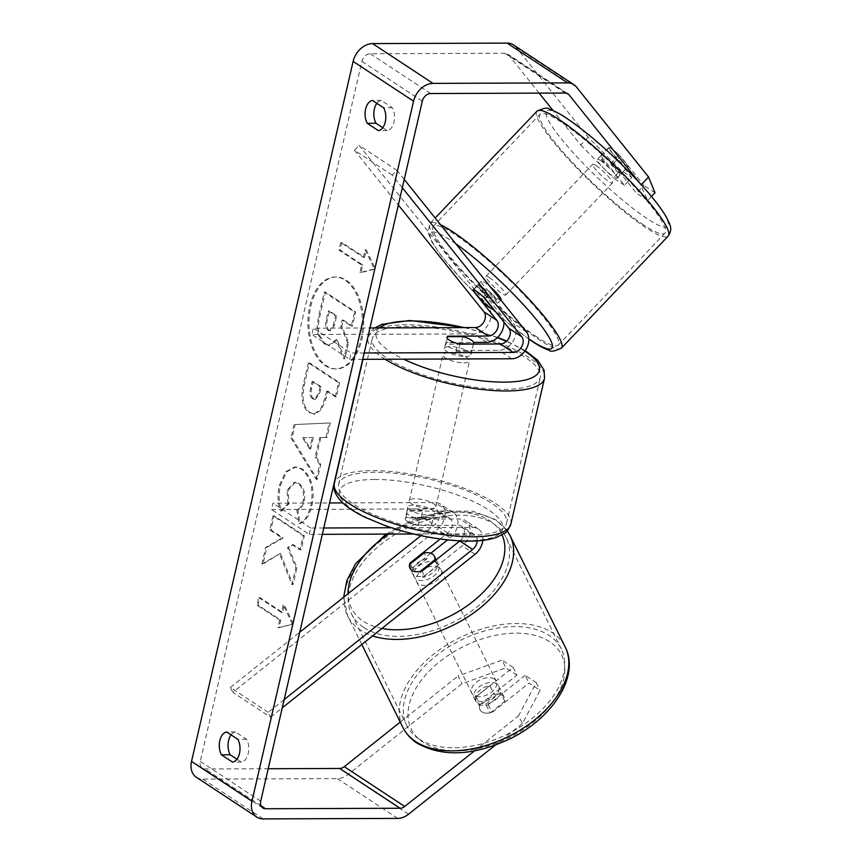 <?xml version="1.0" encoding="UTF-8"?>
<svg xmlns="http://www.w3.org/2000/svg" width="862" height="862" viewBox="0 0 862 862"><rect width="100%" height="100%" fill="white"/><g stroke="black" fill="none" stroke-linecap="round" stroke-linejoin="round"><path stroke-width="0.65" stroke-dasharray="4.31 3.23" d="M484.961 298.414L489.605 293.543L513.547 323.422A16.346 12.219 -56.6 0 1 513.558 340.264A16.346 12.219 -56.6 0 1 498.893 350.328L458.368 350.468A13.62 4.019 -167 0 1 445.632 343.41A13.62 4.019 -167 0 1 446.29 342.516L473.572 342.419M503.882 322.022A16.346 12.219 123.4 0 0 501.458 315.46L477.526 285.591A13.62 2.123 43.6 0 1 477.613 285.042A13.62 2.123 43.6 0 1 480.964 286.313A13.62 2.123 43.6 0 1 489.605 293.543M402.338 187.733L392.199 175.083L396.843 170.213L359.077 145.344L488.625 307.001A16.346 12.219 -56.6 0 1 488.625 323.853A16.346 12.219 -56.6 0 1 473.971 333.906L311.893 334.51L313.348 328.163L369.96 327.959M396.843 170.213L404.246 179.458M364.184 352.989L351.114 353.032L313.348 328.163M362.719 359.325L349.66 359.379L311.893 334.51M349.66 359.379L351.114 353.032M392.199 175.083L354.433 150.214L359.077 145.344M354.433 150.214L398.341 205.016M447.637 336.676L446.29 342.516M459.834 344.132L458.368 350.468M473.076 290.257L477.526 285.591M410.323 563.91L412.327 567.972A13.62 8.286 -26.3 0 0 412.327 573.079A13.62 8.286 -26.3 0 0 414.266 575.223A13.62 8.286 -26.3 0 0 424.416 575.924L462.194 545.829A16.346 12.219 123.4 0 0 465.437 520.551A16.346 12.219 123.4 0 0 459.952 518.989L419.438 519.129A13.62 4.019 -167 0 1 406.692 512.06A13.62 4.019 -167 0 1 407.349 511.177L447.874 511.026A16.346 12.219 -56.6 0 1 453.347 512.588A16.346 12.219 -56.6 0 1 450.115 537.866L447.54 539.914M284.158 699.588L268.168 712.324L270.571 717.173L232.805 692.305L437.271 529.408A16.346 12.219 123.4 0 0 440.504 504.13A16.346 12.219 123.4 0 0 435.03 502.568L342.764 502.912M420.958 535.658L434.879 524.57A9.536 7.133 123.4 0 0 436.765 509.819A9.536 7.133 123.4 0 0 433.564 508.914L271.487 509.507L272.952 503.171L329.553 502.955M459.899 540.894A9.536 7.133 123.4 0 0 461.687 526.24A9.536 7.133 123.4 0 0 458.487 525.324L417.973 525.475A13.62 4.019 -167 0 1 405.226 518.407A13.62 4.019 -167 0 1 405.883 517.512L446.408 517.362A9.536 7.133 -56.6 0 1 449.598 518.277A9.536 7.133 -56.6 0 1 447.712 533.028L440.191 539.019M482.795 540.355A16.346 12.219 123.4 0 0 478.27 529.009A16.346 12.219 123.4 0 0 472.796 527.436L391.348 527.738M477.203 540.851A9.536 7.133 123.4 0 0 474.531 534.688A9.536 7.133 123.4 0 0 471.331 533.783L413.555 533.998M270.571 717.173L282.251 707.864M322.313 534.332L309.253 534.375L271.487 509.507M323.778 527.986L310.719 528.04L309.253 534.375M310.719 528.04L272.952 503.171M430.828 553.232L412.327 567.972M268.168 712.324L230.402 687.456L232.805 692.305M230.402 687.456L299.707 632.245M405.883 517.512L407.349 511.177M417.973 525.475L419.438 519.129M422.014 571.086L424.416 575.924M496.684 683.835A13.62 8.286 -26.3 0 0 480.716 685.732A13.62 8.286 -26.3 0 0 474.208 698.058A13.62 8.286 -26.3 0 0 476.136 700.203A13.62 8.286 -26.3 0 0 492.105 698.306A13.62 8.286 -26.3 0 0 498.613 685.98A13.62 8.286 -26.3 0 0 496.684 683.835M479.541 706.01A13.62 8.286 -26.3 0 0 479.962 709.685A13.62 8.286 -26.3 0 0 481.89 711.829A13.62 8.286 -26.3 0 0 490.122 712.971L504.787 701.28A13.62 8.286 -26.3 0 0 504.378 697.606A13.62 8.286 -26.3 0 0 502.438 695.462A13.62 8.286 -26.3 0 0 494.217 694.319L479.541 706.01L475.231 697.283A13.62 8.286 -26.3 0 1 489.896 685.602L494.217 694.319M436.722 562.735A13.62 8.286 -26.3 0 0 420.753 564.621A13.62 8.286 -26.3 0 0 414.245 576.958A13.62 8.286 -26.3 0 0 416.184 579.092A13.62 8.286 -26.3 0 0 432.153 577.206A13.62 8.286 -26.3 0 0 438.661 564.869A13.62 8.286 -26.3 0 0 436.722 562.735M409.515 564.556L412.392 570.375A13.62 8.286 -26.3 0 1 427.056 558.684L424.179 552.865M435.148 560.623L437.637 565.644A13.62 8.286 -26.3 0 1 422.962 577.335L420.085 571.517M504.787 701.28L500.466 692.563A13.62 8.286 -26.3 0 1 485.802 704.254L490.122 712.971M485.802 704.254L500.466 692.563M489.896 685.602L475.231 697.283M427.056 558.684L412.392 570.375M422.962 577.335L437.637 565.644M439.124 567.573A13.62 8.286 -26.3 0 0 423.156 569.47A13.62 8.286 -26.3 0 0 416.648 581.807A13.62 8.286 -26.3 0 0 418.576 583.94A13.62 8.286 -26.3 0 0 434.545 582.055A13.62 8.286 -26.3 0 0 441.053 569.717A13.62 8.286 -26.3 0 0 439.124 567.573M494.282 678.997A13.62 8.286 -26.3 0 0 478.313 680.883A13.62 8.286 -26.3 0 0 471.805 693.22A13.62 8.286 -26.3 0 0 473.744 695.354A13.62 8.286 -26.3 0 0 489.713 693.468A13.62 8.286 -26.3 0 0 496.221 681.131A13.62 8.286 -26.3 0 0 494.282 678.997M418.997 738.971A86.222 52.463 -26.3 0 0 520.077 727A86.222 52.463 -26.3 0 0 561.291 648.914A86.222 52.463 -26.3 0 0 549.029 635.38A86.222 52.463 -26.3 0 0 447.938 647.351A86.222 52.463 -26.3 0 0 406.735 725.438A86.222 52.463 -26.3 0 0 418.997 738.971M363.839 627.558A86.222 52.463 -26.3 0 0 464.92 615.587A86.222 52.463 -26.3 0 0 506.123 537.5A86.222 52.463 -26.3 0 0 493.861 523.967A86.222 52.463 -26.3 0 0 392.781 535.927A86.222 52.463 -26.3 0 0 351.577 614.013A86.222 52.463 -26.3 0 0 363.839 627.558M310.826 306.193A45.945 27.325 89.8 0 1 336.137 277.025A45.945 27.325 89.8 0 1 361.781 339.747A45.945 27.325 89.8 0 1 336.471 368.914A45.945 27.325 89.8 0 1 310.826 306.193M309.738 306.193A45.945 27.325 89.8 0 1 335.038 277.025A45.945 27.325 89.8 0 1 360.682 339.747A45.945 27.325 89.8 0 1 335.383 368.914A45.945 27.325 89.8 0 1 309.738 306.193M613.054 163.995L620.489 156.205L643.914 185.438L636.49 193.228L613.054 163.995A13.62 2.123 -136.4 0 0 604.413 156.765A13.62 2.123 -136.4 0 0 601.062 155.494A13.62 2.123 -136.4 0 0 600.976 156.044L624.4 185.276L631.824 177.475L620.737 170.18L588.132 137.198L516.026 47.216A19.072 14.266 123.4 0 0 513.515 44.921M631.824 177.475L608.4 148.242A13.62 2.123 43.6 0 1 608.486 147.704A13.62 2.123 43.6 0 1 611.837 148.975A13.62 2.123 43.6 0 1 620.489 156.205M280.398 553.372L262.975 564.028L266.821 547.359L283.113 537.963L270.851 529.893L274.094 515.832L304.308 535.733L301.064 549.784L293.252 544.644L288.651 547.542L296.937 567.692L293.037 584.576L280.398 553.372L261.876 564.028L262.975 564.028M316.268 457.183L320.804 437.53L326.989 437.487L330.34 422.973L295.149 424.524L292.035 437.993L317.324 479.369L320.783 464.392L316.268 457.183L315.169 457.183L319.705 437.53L320.804 437.53M382.76 127.716L387.124 130.582A13.62 8.103 -90.2 0 0 394.02 121.973A13.62 8.103 -90.2 0 0 392.393 107.761L381.273 100.434A13.62 8.103 -90.2 0 0 376.877 103.343M539.149 93.128L508.602 55.006A8.178 6.109 123.4 0 0 507.524 54.026A8.178 6.109 123.4 0 0 504.787 53.25L370.218 53.746A8.178 6.109 123.4 0 0 361.889 61.374L200.286 761.383A8.178 6.109 123.4 0 0 202.365 768.182A8.178 6.109 123.4 0 0 205.102 768.969L268.201 768.732M231.081 734.866A13.62 8.103 89.8 0 1 235.477 731.967L246.597 739.284A13.62 8.103 89.8 0 1 248.224 753.507A13.62 8.103 89.8 0 1 241.328 762.105L236.964 759.239M279.008 627.687L293.414 624.023L284.277 604.855L282.52 612.462L259.861 597.549L258.104 605.156L280.764 620.08L279.008 627.687L277.92 627.687L293.414 624.023M364.497 257.393L366.253 249.786L375.39 268.955L360.984 272.607L362.74 265L340.081 250.077L341.837 242.47L364.497 257.393L363.398 257.393L340.738 242.47L341.837 242.47M310.158 412.629L314.705 414.191L321.483 409.806L326.148 398.039L327.754 391.089L336.395 396.768L339.639 382.706L309.426 362.816L304.405 384.549C301.495 398.125 303.413 407.489 310.158 412.629L313.606 414.191L320.384 409.806L325.06 398.05L326.666 391.089L327.754 391.089M299.987 523.46C305.202 521.995 309.21 515.993 311.99 505.488C314.975 489.066 311.785 476.912 302.4 469.036L295.935 466.935L286.701 471.783L280.43 485.381C278.34 495.65 278.782 504.205 281.766 511.047L289.082 503.677L288.102 490.262L295.31 482.257L298.974 483.474C303.812 487.224 305.579 493.032 304.243 500.897C302.982 505.757 300.881 508.763 297.94 509.927L299.987 523.46L298.888 523.471C304.103 521.995 308.111 516.004 310.891 505.498C313.876 489.066 310.686 476.912 301.312 469.047L294.847 466.935L285.602 471.794L279.331 485.381C277.252 495.65 277.693 504.205 280.667 511.047L281.766 511.047M525.184 675.323L488.204 704.782A13.62 8.286 153.7 0 1 476.126 701.937A13.62 8.286 153.7 0 1 476.126 696.83L513.095 667.371L516.941 675.118L479.962 704.577A13.62 8.286 -26.3 0 0 479.962 709.685A13.62 8.286 -26.3 0 0 492.051 712.529L529.02 683.081L540.108 690.376L522.383 723.541L518.547 715.794L536.272 682.629L525.184 675.323L529.02 683.081M495.305 745.113L522.383 723.541M196.364 777.287A19.072 14.266 123.4 0 0 202.753 779.108L337.322 778.612A19.072 14.266 123.4 0 0 348.129 774.421L461.957 683.749L505.854 667.813L502.007 660.066L458.121 676.002L461.957 683.749M516.941 675.118L505.854 667.813M513.095 667.371L502.007 660.066M536.272 682.629L540.108 690.376M400.227 722.108L458.121 676.002M474.477 750.888L518.547 715.794M624.4 185.276L613.313 177.971L620.737 170.18M651.457 196.461L647.577 200.534L639.981 183.347M647.577 200.534L636.49 193.228M588.132 137.198L580.708 144.999L553.124 110.573M580.708 144.999L613.313 177.971M655.001 192.743L643.914 185.438M600.976 156.044L608.4 148.242M387.124 130.582L378.364 130.615M392.393 107.761L383.633 107.793M381.273 100.434L372.513 100.466M476.126 696.83L479.962 704.577M488.204 704.782L492.051 712.529M241.328 762.105L232.568 762.137M246.597 739.284L237.837 739.316M235.477 731.967L226.717 732M325.308 344.003L329.596 345.457L337.107 339.725L344.865 358.797L348.614 342.537L341.815 326.256L343.238 320.082L352.407 326.127L355.661 312.033L325.383 292.099L319.834 316.138C318.11 323.875 317.938 330.114 319.296 334.855L325.308 344.003L324.22 344.003L328.497 345.468L336.018 339.725L343.766 358.807L344.865 358.797M348.614 342.537L347.526 342.537L340.716 326.267L342.139 320.093L351.308 326.127L354.562 312.044L324.284 292.099L318.735 316.138C317.022 323.875 316.839 330.114 318.207 334.855L319.296 334.855M318.207 334.855L324.22 344.003M324.284 292.099L325.383 292.099M354.562 312.044L355.661 312.033M351.308 326.127L352.407 326.127M342.139 320.093L343.238 320.082M340.716 326.267L341.815 326.256M347.526 342.537L343.766 358.807M336.018 339.725L337.107 339.725M292.326 624.023L283.189 604.865L284.277 604.855M283.189 604.865L281.432 612.473L282.52 612.462M281.432 612.473L258.772 597.549L259.861 597.549M280.764 620.08L279.676 620.08L257.016 605.156L258.772 597.549M257.016 605.156L258.104 605.156M279.676 620.08L277.92 627.687M340.738 242.47L338.981 250.088L340.081 250.077M363.398 257.393L365.165 249.786L374.302 268.955L359.885 272.618L361.641 265L338.981 250.088M361.641 265L362.74 265M359.885 272.618L360.984 272.607M374.302 268.955L375.39 268.955M365.165 249.786L366.253 249.786M313.326 437.584L310.719 448.886L303.478 437.648L313.326 437.584L312.238 437.584L309.63 448.886L310.719 448.886M309.63 448.886L302.39 437.648L303.478 437.648M319.705 437.53L326.989 437.487M325.901 437.497L329.241 422.983L330.34 422.973M329.241 422.983L295.149 424.524M294.05 424.535L290.936 437.993L292.035 437.993M290.936 437.993L316.225 479.369L317.324 479.369M316.225 479.369L319.683 464.392L320.783 464.392M319.683 464.392L315.169 457.183M302.39 437.648L312.238 437.584M313.79 398.826C311.204 396.94 310.514 393.363 311.688 388.105L313.218 381.51L321.203 386.769L319.662 393.428L315.438 399.408L312.69 398.837C310.115 396.94 309.415 393.363 310.6 388.105L312.119 381.51L313.218 381.51M312.119 381.51L320.104 386.769L321.203 386.769M320.104 386.769L318.563 393.438L314.339 399.408L312.69 398.837M326.666 391.089L335.296 396.768L336.395 396.768M335.296 396.768L338.54 382.717L339.639 382.706M338.54 382.717L308.327 362.816L309.426 362.816M308.327 362.816L303.305 384.56C300.396 398.125 302.314 407.489 309.059 412.639M261.876 564.028L265.722 547.359L282.014 537.963L269.752 529.893L273.006 515.842L303.219 535.733L299.965 549.794L292.153 544.644L287.563 547.542L295.838 567.692L291.938 584.576L279.299 553.382M291.938 584.576L293.037 584.576M295.838 567.692L296.937 567.692M287.563 547.542L288.651 547.542M292.153 544.644L293.252 544.644M299.965 549.794L301.064 549.784M303.219 535.733L304.308 535.733M273.006 515.842L274.094 515.832M269.752 529.893L270.851 529.893M282.014 537.963L283.113 537.963M265.722 547.359L266.821 547.359M280.667 511.047L287.994 503.688L289.082 503.677M287.994 503.688L287.014 490.262L294.211 482.267L297.875 483.485C302.724 487.224 304.48 493.032 303.155 500.897C301.894 505.757 299.782 508.763 296.84 509.927L297.94 509.927M296.84 509.927L298.888 523.471M329.187 330.243L329.101 330.178C326.752 328.433 326.148 325.103 327.269 320.19L329.403 310.966L336.665 315.761L334.521 325.049L330.631 330.717L328.002 330.189C325.664 328.433 325.049 325.103 326.17 320.201L328.303 310.977L335.566 315.761L333.422 325.049L329.532 330.728L328.088 330.243M335.566 315.761L336.665 315.761M328.303 310.977L329.403 310.966M600.695 160.666A13.62 2.123 43.6 0 1 612.02 170.622A13.62 2.123 43.6 0 1 617.073 178.186A13.62 2.123 43.6 0 1 613.712 176.904A13.62 2.123 43.6 0 1 602.398 166.959A13.62 2.123 43.6 0 1 597.344 159.395A13.62 2.123 43.6 0 1 600.695 160.666M628.279 166.377A13.62 2.123 43.6 0 1 628.204 166.495A13.62 2.123 43.6 0 1 624.853 165.224A13.62 2.123 43.6 0 1 617.709 159.416L608.41 147.822A13.62 2.123 43.6 0 1 608.486 147.704A13.62 2.123 43.6 0 1 611.837 148.975A13.62 2.123 43.6 0 1 618.991 154.783L628.279 166.377L619.929 175.148A13.62 2.123 43.6 0 0 610.63 163.543L618.991 154.783M501.037 299.944A13.62 2.123 43.6 0 1 497.686 298.661A13.62 2.123 43.6 0 1 486.373 288.705A13.62 2.123 43.6 0 1 481.319 281.141A13.62 2.123 43.6 0 1 484.67 282.424A13.62 2.123 43.6 0 1 490.306 286.852M500.908 300.084L498.333 302.745A13.62 2.123 43.6 0 0 489.034 291.151L483.463 296.991M472.893 290.031L478.464 284.18A13.62 2.123 43.6 0 0 487.752 295.785L482.192 301.625M608.41 147.822L600.06 156.582A13.62 2.123 43.6 0 0 609.348 168.187L617.709 159.416M610.63 163.543L619.929 175.148M609.348 168.187L600.06 156.582M487.752 295.785L478.464 284.18M489.034 291.151L498.333 302.745M489.314 277.553A13.62 2.123 43.6 0 1 500.639 287.499A13.62 2.123 43.6 0 1 505.682 295.073A13.62 2.123 43.6 0 1 502.33 293.791A13.62 2.123 43.6 0 1 491.006 283.835A13.62 2.123 43.6 0 1 485.963 276.271A13.62 2.123 43.6 0 1 489.314 277.553M596.062 165.536A13.62 2.123 43.6 0 1 607.376 175.492A13.62 2.123 43.6 0 1 612.429 183.056A13.62 2.123 43.6 0 1 609.078 181.774A13.62 2.123 43.6 0 1 597.754 171.829A13.62 2.123 43.6 0 1 592.7 164.265A13.62 2.123 43.6 0 1 596.062 165.536M643.763 225.057A86.222 13.458 43.6 0 1 572.109 162.056A86.222 13.458 43.6 0 1 540.14 114.172A86.222 13.458 43.6 0 1 561.377 122.253A86.222 13.458 43.6 0 1 633.031 185.255A86.222 13.458 43.6 0 1 664.99 233.139A86.222 13.458 43.6 0 1 643.763 225.057M537.015 337.074A86.222 13.458 43.6 0 1 465.361 274.073A86.222 13.458 43.6 0 1 433.403 226.189A86.222 13.458 43.6 0 1 454.63 234.27A86.222 13.458 43.6 0 1 526.283 297.271A86.222 13.458 43.6 0 1 558.242 345.156A86.222 13.458 43.6 0 1 537.015 337.074M465.286 356.512A13.62 4.019 13 0 0 471.008 354.605A13.62 4.019 13 0 0 464.316 349.347A13.62 4.019 13 0 0 450.179 346.567A13.62 4.019 13 0 0 444.458 348.474A13.62 4.019 13 0 0 451.149 353.743A13.62 4.019 13 0 0 465.286 356.512M462.894 336.622L461.138 344.229A13.62 4.019 13 0 0 451.052 342.764A13.62 4.019 13 0 0 445.503 344.283L447.259 336.676M473.357 344.078L471.719 351.19A13.62 4.019 13 0 1 466.159 352.709A13.62 4.019 13 0 1 456.073 351.243L457.83 343.636M431.603 524.926A13.62 4.019 13 0 0 431.776 524.538A13.62 4.019 13 0 0 421.033 517.965L422.789 510.347A13.62 4.019 13 0 0 412.704 508.892A13.62 4.019 13 0 0 407.144 510.412L405.388 518.019A13.62 4.019 13 0 0 405.226 518.407A13.62 4.019 13 0 0 415.969 524.98L431.603 524.926L433.36 517.319A13.62 4.019 13 0 1 427.811 518.838A13.62 4.019 13 0 1 417.725 517.372L415.969 524.98M428.683 515.034A13.62 4.019 13 0 0 434.405 513.116A13.62 4.019 13 0 0 427.714 507.858A13.62 4.019 13 0 0 413.577 505.078A13.62 4.019 13 0 0 407.866 506.996A13.62 4.019 13 0 0 414.557 512.254A13.62 4.019 13 0 0 428.683 515.034M421.033 517.965L405.388 518.019M456.073 351.243L471.719 351.19M461.138 344.229L445.503 344.283M422.789 510.347L407.144 510.412M417.725 517.372L433.36 517.319M430.149 508.688A13.62 4.019 13 0 0 435.87 506.781A13.62 4.019 13 0 0 429.179 501.522A13.62 4.019 13 0 0 415.042 498.742A13.62 4.019 13 0 0 409.321 500.65A13.62 4.019 13 0 0 416.012 505.919A13.62 4.019 13 0 0 430.149 508.688M463.821 362.859A13.62 4.019 13 0 0 469.542 360.952A13.62 4.019 13 0 0 462.851 355.683A13.62 4.019 13 0 0 448.714 352.914A13.62 4.019 13 0 0 442.993 354.821A13.62 4.019 13 0 0 449.684 360.079A13.62 4.019 13 0 0 463.821 362.859M408.459 326.396A86.222 25.451 13 0 0 372.255 338.486A86.222 25.451 13 0 0 414.6 371.791A86.222 25.451 13 0 0 504.076 389.365A86.222 25.451 13 0 0 540.28 377.276A86.222 25.451 13 0 0 497.934 343.97A86.222 25.451 13 0 0 408.459 326.396M374.787 472.236A86.222 25.451 13 0 0 338.583 484.315A86.222 25.451 13 0 0 380.939 517.631A86.222 25.451 13 0 0 470.415 535.205A86.222 25.451 13 0 0 506.619 523.115A86.222 25.451 13 0 0 464.262 489.81A86.222 25.451 13 0 0 374.787 472.236M501.458 315.46L488.625 307.001M486.804 342.365L473.971 333.906M511.737 358.775L498.893 350.328M526.391 331.87L513.547 323.422M450.115 537.866L437.271 529.408M447.874 511.026L435.03 502.568M447.712 533.028L434.879 524.57M446.408 517.362L433.564 508.914M471.331 533.783L458.487 525.324M472.796 527.436L459.952 518.989M475.037 554.288L462.194 545.829M402.834 727.366A90.585 55.114 153.7 0 1 446.117 645.336A90.585 55.114 153.7 0 1 552.316 632.762A90.585 55.114 153.7 0 1 565.192 646.985M549.579 641.694A83.776 50.966 -26.3 0 0 439.954 661.434A83.776 50.966 -26.3 0 0 423.242 742.344A83.776 50.966 -26.3 0 0 532.867 722.604A83.776 50.966 -26.3 0 0 549.579 641.694M510.035 535.571A90.585 55.114 -26.3 0 0 497.158 521.348A90.585 55.114 -26.3 0 0 390.96 533.912A90.585 55.114 -26.3 0 0 347.666 615.953A90.585 55.114 -26.3 0 0 360.553 630.176A90.585 55.114 -26.3 0 0 372.589 635.897M381.92 628.463A83.776 50.966 153.7 0 1 363.29 621.233A83.776 50.966 153.7 0 1 348.043 593.735M388.536 534.084A83.776 50.966 153.7 0 1 489.616 520.594A83.776 50.966 153.7 0 1 502.072 534.893M422.315 101.166L361.889 61.374M260.712 801.175L200.286 761.383M408.556 814.213L348.129 774.421M260.981 805.765L205.102 768.969M430.644 93.538L370.218 53.746M565.213 93.031L504.787 53.25M566.625 93.225L508.602 55.006M576.452 87.008L516.026 47.216M263.179 818.9L202.753 779.108M397.748 818.404L337.322 778.612M324.306 344.057L325.394 344.057M318.735 316.138L319.834 316.138M310.6 388.105L311.688 388.105M318.563 393.438L319.662 393.428M312.777 398.89L313.876 398.89M309.146 412.693L310.245 412.693M325.06 398.05L326.148 398.039M303.305 384.56L304.405 384.549M310.891 505.498L311.99 505.488M301.312 469.047L302.4 469.036M301.226 468.993L302.314 468.982M279.331 485.381L280.43 485.381M287.014 490.262L288.102 490.262M297.789 483.42L298.888 483.42M297.875 483.485L298.974 483.474M303.155 500.897L304.243 500.897M328.002 330.189L329.101 330.178M333.422 325.049L334.521 325.049M326.17 320.201L327.269 320.19M536.994 111.166A90.585 14.137 -136.4 0 0 570.569 161.474A90.585 14.137 -136.4 0 0 645.843 227.654A90.585 14.137 -136.4 0 0 668.147 236.145M567.185 118.848A83.776 13.081 43.6 0 1 653.665 199.381A83.776 13.081 43.6 0 1 647.233 218.722A83.776 13.081 43.6 0 1 560.753 138.2A83.776 13.081 43.6 0 1 567.185 118.848M561.399 348.162A90.585 14.137 43.6 0 1 539.095 339.671A90.585 14.137 43.6 0 1 463.821 273.491A90.585 14.137 43.6 0 1 430.246 223.183A90.585 14.137 43.6 0 1 440.504 224.702M455.75 243.73A83.776 13.081 -136.4 0 0 451.16 240.606A83.776 13.081 -136.4 0 0 443.747 258.719A83.776 13.081 -136.4 0 0 528.837 338.895M385.142 359.249A90.585 26.744 -167 0 1 367.999 337.505A90.585 26.744 -167 0 1 406.034 324.802A90.585 26.744 -167 0 1 500.035 343.27A90.585 26.744 -167 0 1 544.525 378.256M524.861 351.146A83.776 24.729 13 0 0 506.36 341.384M497.331 337.688A83.776 24.729 13 0 0 464.004 327.614M510.864 524.096A90.585 26.744 13 0 0 466.364 489.099A90.585 26.744 13 0 0 372.373 470.641A90.585 26.744 13 0 0 334.337 483.334M374.679 479.466A83.776 24.729 -167 0 1 488.485 509.808A83.776 24.729 -167 0 1 467.592 540.646A83.776 24.729 -167 0 1 353.786 510.304A83.776 24.729 -167 0 1 374.679 479.466M379.248 327.926A83.776 24.729 13 0 0 403.61 359.174M444.458 348.474L445.632 343.41M481.319 281.141L477.613 285.042M414.245 576.958L412.327 573.079M453.347 512.588L440.504 504.13M449.598 518.277L436.765 509.819M478.27 529.009L465.437 520.551M474.531 534.688L461.687 526.24M407.866 506.996L406.692 512.06M361.803 644.496L347.666 615.953L343.636 597.247M385.928 534.095L414.299 519.064L444.447 511.058L472.71 511.166L495.769 519.754L507.244 530.841M474.208 698.058L476.126 701.937M436.161 559.815L438.661 564.869M498.613 685.98L504.378 697.606M416.648 581.807L471.805 693.22M506.123 537.5L561.291 648.914M351.577 614.013L406.735 725.438M441.053 569.717L496.221 681.131M335.038 277.025L336.137 277.025M262.791 807.974L202.365 768.182M567.95 93.818L507.524 54.026M601.062 155.494L597.344 159.395M335.383 368.914L336.471 368.914M328.497 345.468L329.596 345.457M315.438 399.408L314.339 399.408M314.705 414.191L313.606 414.191M295.935 466.935L294.847 466.935M295.31 482.257L294.211 482.267M329.532 330.728L330.631 330.717M617.073 178.186L628.204 166.495M528.848 339.1L506.845 322.194L482.073 300.041L461.795 279.633L441.732 256.391L432.142 242.491L427.908 232.266L430.246 223.183L435.159 218.032M505.682 295.073L612.429 183.056M433.403 226.189L540.14 114.172M558.242 345.156L664.99 233.139M485.963 276.271L592.7 164.265M525.249 350.597L506.684 341.072M497.622 337.408L465.308 327.603M471.008 354.605L473.432 344.078M431.776 524.538L434.405 513.116M362.967 359.325L367.999 337.505L371.964 330.394L374.841 327.937M435.87 506.781L469.542 360.952M338.583 484.315L372.255 338.486M506.619 523.115L540.28 377.276M409.321 500.65L442.993 354.821"/><path stroke-width="1.29" d="M476.32 291.184A13.62 2.123 43.6 0 1 484.961 298.414L508.903 328.293A9.536 7.133 -56.6 0 1 508.914 338.119A9.536 7.133 -56.6 0 1 500.359 343.981L459.834 344.132A13.62 4.019 -167 0 1 447.098 337.064A13.62 4.019 -167 0 1 447.755 336.169L488.269 336.029A9.536 7.133 123.4 0 0 496.824 330.157A9.536 7.133 123.4 0 0 496.814 320.33L472.882 290.462A13.62 2.123 43.6 0 1 472.969 289.912A13.62 2.123 43.6 0 1 476.32 291.184A13.62 2.123 43.6 0 1 483.463 296.991L492.762 308.585A13.62 2.123 43.6 0 1 492.687 308.704A13.62 2.123 43.6 0 1 489.336 307.432A13.62 2.123 43.6 0 1 482.192 301.625L472.893 290.031A13.62 2.123 43.6 0 1 472.969 289.912A13.62 2.123 43.6 0 1 476.32 291.184M473.572 342.419L486.804 342.365A16.346 12.219 123.4 0 0 503.882 322.022M398.341 205.016L483.981 311.872A9.536 7.133 -56.6 0 1 483.981 321.698A9.536 7.133 -56.6 0 1 475.436 327.571L369.96 327.959M402.338 187.733L521.747 336.74A9.536 7.133 -56.6 0 1 521.747 346.567A9.536 7.133 -56.6 0 1 513.202 352.439L364.184 352.989M404.246 179.458L526.391 331.87A16.346 12.219 -56.6 0 1 526.391 348.722A16.346 12.219 -56.6 0 1 511.737 358.775L362.719 359.325M440.191 539.019L409.935 563.123L410.323 563.91M409.935 563.123A13.62 8.286 -26.3 0 0 409.924 568.241A13.62 8.286 -26.3 0 0 411.864 570.375A13.62 8.286 -26.3 0 0 422.014 571.086L459.802 540.98A9.536 7.133 123.4 0 0 459.899 540.894M282.251 707.864L475.037 554.288A16.346 12.219 123.4 0 0 482.795 540.355M284.158 699.588L472.645 549.439A9.536 7.133 123.4 0 0 477.203 540.851M342.764 502.912L329.553 502.955M413.555 533.998L322.313 534.332M391.348 527.738L323.778 527.986M447.54 539.914L430.828 553.232M299.707 632.245L420.958 535.658M432.412 554.007A13.62 8.286 -26.3 0 0 424.179 552.865L409.515 564.556A13.62 8.286 -26.3 0 0 409.924 568.241A13.62 8.286 -26.3 0 0 411.864 570.375A13.62 8.286 -26.3 0 0 420.085 571.517L434.76 559.837A13.62 8.286 -26.3 0 0 434.34 556.152A13.62 8.286 -26.3 0 0 432.412 554.007M434.76 559.837L435.148 560.623M236.964 759.239L230.208 754.789L221.448 754.821A13.62 8.103 89.8 0 1 219.821 740.598A13.62 8.103 89.8 0 1 226.717 732L237.837 739.316A13.62 8.103 89.8 0 1 239.464 753.539A13.62 8.103 89.8 0 1 232.568 762.137L221.448 754.821M230.208 754.789A13.62 8.103 89.8 0 1 228.581 740.566A13.62 8.103 89.8 0 1 231.081 734.866M376.877 103.343A13.62 8.103 -90.2 0 0 374.377 109.043A13.62 8.103 -90.2 0 0 376.004 123.266L367.244 123.298L378.364 130.615A13.62 8.103 -90.2 0 0 385.26 122.005A13.62 8.103 -90.2 0 0 383.633 107.793L372.513 100.466A13.62 8.103 -90.2 0 0 365.617 109.075A13.62 8.103 -90.2 0 0 367.244 123.298M376.004 123.266L382.76 127.716M639.981 183.347L569.028 94.798A8.178 6.109 123.4 0 0 567.95 93.818A8.178 6.109 123.4 0 0 565.213 93.031L430.644 93.538A8.178 6.109 123.4 0 0 422.315 101.166L260.712 801.175A8.178 6.109 123.4 0 0 262.791 807.974A8.178 6.109 123.4 0 0 265.528 808.75L400.087 808.254A8.178 6.109 123.4 0 0 404.72 806.466L474.477 750.888M641.22 184.705L648.558 176.99L576.452 87.008A19.072 14.266 123.4 0 0 573.941 84.713L513.515 44.921A19.072 14.266 123.4 0 0 507.125 43.1L372.567 43.596A19.072 14.266 123.4 0 0 353.129 61.407L191.526 761.415A19.072 14.266 123.4 0 0 196.364 777.287L256.79 817.079A19.072 14.266 123.4 0 0 263.179 818.9L397.748 818.404A19.072 14.266 123.4 0 0 408.556 814.213L495.305 745.113M573.941 84.713A19.072 14.266 123.4 0 0 567.552 82.892L432.993 83.388A19.072 14.266 123.4 0 0 413.555 101.199L251.952 801.207A19.072 14.266 123.4 0 0 256.79 817.079M268.201 768.732L339.66 768.462A8.178 6.109 123.4 0 0 344.294 766.674L400.227 722.108M553.124 110.573L539.149 93.128M648.558 176.99L655.001 192.743L651.457 196.461M490.306 286.852A13.62 2.123 43.6 0 1 501.037 299.944L500.908 300.084M473.475 343.582A13.62 4.019 13 0 0 473.637 343.195A13.62 4.019 13 0 0 462.894 336.622L447.259 336.676A13.62 4.019 13 0 0 447.098 337.064A13.62 4.019 13 0 0 457.83 343.636L473.357 344.078M488.269 336.029L475.436 327.571M496.814 320.33L483.981 311.872M513.202 352.439L500.359 343.981M521.747 336.74L508.903 328.293M472.645 549.439L459.802 540.98M415.71 741.589A90.585 55.114 153.7 0 1 402.834 727.366C406.045 733.767 410.797 739.036 417.1 743.184C442.497 757.31 473.378 755.888 509.765 738.896C552.348 718.434 580.288 676.207 565.192 646.985A90.585 55.114 153.7 0 1 521.909 729.015A90.585 55.114 153.7 0 1 415.71 741.589M348.043 593.735A83.776 50.966 153.7 0 1 388.536 534.084M372.589 635.897A90.585 55.114 -26.3 0 0 474.52 612.311A90.585 55.114 -26.3 0 0 510.035 535.571L565.192 646.985M502.072 534.893A83.776 50.966 153.7 0 1 471.826 602.355A83.776 50.966 153.7 0 1 381.92 628.463M251.952 801.207L191.526 761.415M413.555 101.199L353.129 61.407M404.72 806.466L344.294 766.674M400.087 808.254L339.66 768.462M265.528 808.75L260.981 805.765M569.028 94.798L566.625 93.225M567.552 82.892L507.125 43.1M432.993 83.388L372.567 43.596M668.147 236.145A90.585 14.137 -136.4 0 0 634.561 185.836A90.585 14.137 -136.4 0 0 559.298 119.656A90.585 14.137 -136.4 0 0 536.994 111.166C544.051 107.944 548.178 107.265 549.353 109.151C554.018 110.659 559.664 113.612 566.291 118.029C588.304 133.039 611.74 153.598 636.598 179.695C650.53 194.575 660.411 206.955 666.251 216.836L669.558 223.7C669.526 224.928 672.996 228.796 668.147 236.145L561.399 348.162C554.331 351.384 550.215 352.062 549.029 350.177C544.364 348.668 538.718 345.716 532.102 341.298L528.848 339.1M440.504 224.702A90.585 14.137 43.6 0 1 452.55 231.673A90.585 14.137 43.6 0 1 527.824 297.853A90.585 14.137 43.6 0 1 561.399 348.162M528.837 338.895A83.776 13.081 -136.4 0 0 531.197 340.479A83.776 13.081 -136.4 0 0 539.483 323.465A83.776 13.081 -136.4 0 0 455.75 243.73M510.864 524.096C508.257 529.936 506.177 532.975 504.626 533.212L496.76 537.306C489.487 539.838 480.263 541.11 469.079 541.12C442.077 540.819 414.029 535.625 384.915 525.54L365.068 517.275C354.778 512.297 346.858 507.039 341.32 501.501C335.07 494.572 332.743 488.517 334.337 483.334A90.585 26.744 13 0 0 378.827 518.331A90.585 26.744 13 0 0 472.829 536.789A90.585 26.744 13 0 0 510.864 524.096L544.525 378.256A90.585 26.744 -167 0 1 506.5 390.96A90.585 26.744 -167 0 1 385.142 359.249M403.61 359.174A83.776 24.729 13 0 0 504.184 382.135A83.776 24.729 13 0 0 524.861 351.146M506.36 341.384A83.776 24.729 13 0 0 497.331 337.688M464.004 327.614A83.776 24.729 13 0 0 411.282 320.955A83.776 24.729 13 0 0 379.248 327.926M343.636 597.247L346.869 580.535L355.489 563.856L385.928 534.095M361.803 644.496L402.834 727.366M434.34 556.152L436.161 559.815M510.035 535.571L507.244 530.841M435.159 218.032L536.994 111.166M544.525 378.256L544.116 370.197L537.64 360.197L525.249 350.597M506.684 341.072L497.622 337.408M465.308 327.603L409.784 320.481L382.017 324.327L374.841 327.937M473.432 344.078L473.637 343.195M334.337 483.334L362.967 359.325"/></g></svg>
